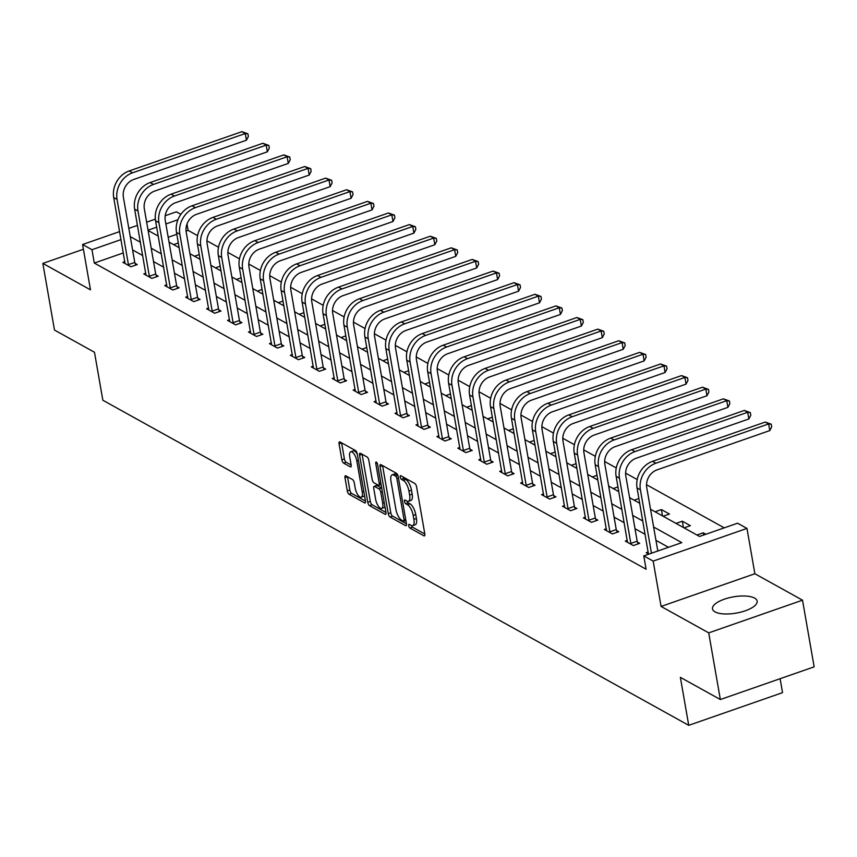 <?xml version="1.0" encoding="UTF-8"?>
<svg xmlns="http://www.w3.org/2000/svg" width="857" height="857" viewBox="0 0 857 857"><rect width="100%" height="100%" fill="white"/><g stroke="black" fill="none" stroke-linecap="round" stroke-linejoin="round"><path stroke-width="1.29" d="M408.714 525.716A1.993 0.761 -109.2 0 0 409.957 528.062L423.947 535.829A2.85 1.093 -109.2 0 0 424.429 535.904A2.85 1.093 -109.2 0 0 424.815 533.943L416.588 486.83A2.85 1.093 -109.2 0 0 414.82 483.487L400.819 475.721A1.993 0.761 -109.2 0 0 400.487 475.667A1.993 0.761 -109.2 0 0 400.219 477.038A1.993 0.761 -109.2 0 0 401.462 479.384L403.272 480.391A9.127 3.492 -109.2 0 1 408.95 491.104L409.635 495.025A9.127 3.492 -109.2 0 1 408.425 501.302A9.127 3.492 -109.2 0 1 406.882 501.066L405.072 500.06A1.993 0.761 -109.2 0 0 404.729 500.006A1.993 0.761 -109.2 0 0 404.461 501.377A1.993 0.761 -109.2 0 0 405.704 503.723L407.514 504.73A9.127 3.492 -109.2 0 1 413.192 515.443L413.877 519.363A9.127 3.492 -109.2 0 1 412.667 525.652A9.127 3.492 -109.2 0 1 411.124 525.405L409.314 524.398A1.993 0.761 -109.2 0 0 408.982 524.345A1.993 0.761 -109.2 0 0 408.714 525.716M411.435 525.555A1.993 0.761 -109.2 0 0 412.496 527.173L424.826 534.018M402.951 476.899A1.993 0.761 -109.2 0 0 403.99 478.495L405.811 479.502L403.272 480.391M407.182 501.216A1.993 0.761 -109.2 0 0 408.243 502.834L410.053 503.841L407.514 504.73M715.038 611.877A22.668 8.249 -9.9 0 0 740.898 612.112A22.668 8.249 -9.9 0 0 757.149 601.089A22.668 8.249 -9.9 0 0 754.588 598.09A22.668 8.249 -9.9 0 0 728.739 597.865A22.668 8.249 -9.9 0 0 712.488 608.888A22.668 8.249 -9.9 0 0 715.038 611.877M345.853 475.828A2.85 1.093 -109.2 0 0 345.371 475.753A2.85 1.093 -109.2 0 0 344.985 477.713L347.299 490.932A2.85 1.093 -109.2 0 0 349.067 494.275L364.611 502.898A2.85 1.093 -109.2 0 0 365.093 502.973A2.85 1.093 -109.2 0 0 365.468 501.013L357.251 453.91A2.85 1.093 -109.2 0 0 355.473 450.557L339.929 441.933A2.85 1.093 -109.2 0 0 339.447 441.858A2.85 1.093 -109.2 0 0 339.072 443.819L341.857 459.781A2.85 1.093 -109.2 0 0 343.636 463.134L350.288 466.819A2.85 1.093 -109.2 0 0 350.77 466.904A2.85 1.093 -109.2 0 0 351.145 464.933L349.763 457.017A7.627 2.925 -109.2 0 1 350.781 451.768A7.627 2.925 -109.2 0 1 356.812 460.927L362.222 491.939A7.627 2.925 -109.2 0 1 361.215 497.189A7.627 2.925 -109.2 0 1 355.173 488.029L354.273 482.866A2.85 1.093 -109.2 0 0 352.495 479.513L345.853 475.828M123.365 252.922L94.302 263.056L91.967 249.719L82.583 244.513L119.637 231.594M720.351 699.526L708.718 632.873L802.516 600.179L814.15 666.842L720.351 699.526L680.362 677.341L688.739 725.333L102.851 400.24L94.474 352.248L54.484 330.063L42.85 263.399L90.488 289.837L82.583 244.513M802.516 600.179L754.878 573.751L661.079 606.435L708.718 632.873M661.079 606.435L653.163 561.11L643.768 555.904L681.797 542.642L653.623 527.012M94.302 263.056L646.103 569.23L643.768 555.904M388.264 513.664A2.85 1.093 -109.2 0 0 390.031 517.007L405.575 525.63A2.85 1.093 -109.2 0 0 406.057 525.705A2.85 1.093 -109.2 0 0 406.432 523.745L398.216 476.631A2.85 1.093 -109.2 0 0 396.437 473.289L380.894 464.665A2.85 1.093 -109.2 0 0 380.412 464.59A2.85 1.093 -109.2 0 0 380.037 466.551L388.264 513.664L390.792 512.775A2.85 1.093 -109.2 0 0 392.57 516.128L406.454 523.831M385.093 514.264L369.549 505.641A2.85 1.093 -109.2 0 1 367.782 502.298L359.554 455.185A2.85 1.093 -109.2 0 1 359.929 453.224A2.85 1.093 -109.2 0 1 360.411 453.299L367.064 456.985A2.85 1.093 -109.2 0 1 368.842 460.338L372.174 479.438A2.85 1.093 -109.2 0 0 373.952 482.791L378.365 485.244A2.85 1.093 -109.2 0 0 378.848 485.319A2.85 1.093 -109.2 0 0 379.223 483.348L375.752 463.466A1.993 0.761 -109.2 0 1 376.019 462.084A1.993 0.761 -109.2 0 1 377.594 464.483L385.95 512.379A2.85 1.093 -109.2 0 1 385.575 514.339A2.85 1.093 -109.2 0 1 385.093 514.264L385.907 513.986M83.408 249.269L42.85 263.399M688.739 725.333L782.537 692.649L780.106 678.701M668.471 547.291L655.948 540.338M645.15 534.35L635.016 528.726M624.217 522.738L614.083 517.114M603.274 511.115L593.14 505.491M582.342 499.502L572.208 493.878M561.41 487.89L551.276 482.266M540.478 476.267L530.344 470.643M519.546 464.655L509.412 459.031M498.613 453.042L488.469 447.418M477.67 441.419L467.536 435.795M456.738 429.807L446.604 424.183M435.806 418.195L425.672 412.571M414.874 406.572L404.74 400.947M393.941 394.959L383.807 389.335M373.009 383.347L362.865 377.723M352.066 371.724L341.932 366.1M331.134 360.111L321 354.487M310.202 348.499L300.068 342.875M289.27 336.876L279.136 331.263M268.337 325.264L258.203 319.64M247.394 313.651L237.26 308.027M226.462 302.039L216.328 296.415M205.53 290.416L195.396 284.792M184.598 278.804L174.464 273.179M163.666 267.191L153.532 261.567M142.733 255.568L132.599 249.944M648.224 552.004L646.232 552.701L648.824 554.136M627.292 540.381L625.299 541.088L633.344 545.555L639.686 543.338L637.501 542.138M606.36 528.769L604.356 529.465L612.412 533.932L618.754 531.726L616.569 530.515M585.427 517.157L583.424 517.853L591.48 522.32L597.811 520.113L595.636 518.903M564.495 505.544L562.492 506.241L570.548 510.708L576.879 508.49L574.704 507.29M543.563 493.921L541.56 494.618L549.605 499.085L555.947 496.878L553.772 495.667M522.62 482.309L520.628 483.005L528.673 487.472L535.014 485.266L532.84 484.055M501.688 470.697L499.695 471.393L507.74 475.86L514.082 473.642L511.897 472.443M480.756 459.073L478.752 459.77L486.808 464.237L493.15 462.03L490.965 460.82M459.823 447.461L457.82 448.157L465.876 452.625L472.207 450.418L470.032 449.207M438.891 435.849L436.888 436.545L444.944 441.012L451.275 438.795L449.1 437.595M417.948 424.226L415.956 424.922L424.001 429.389L430.343 427.182L428.168 425.972M397.016 412.613L395.023 413.31L403.069 417.777L409.41 415.57L407.236 414.36M376.084 401.001L374.08 401.697L382.136 406.164L388.478 403.958L386.293 402.747M355.152 389.378L353.148 390.074L361.204 394.541L367.546 392.335L365.361 391.124M334.219 377.766L332.216 378.462L340.272 382.929L346.603 380.722L344.428 379.512M313.287 366.153L311.284 366.85L319.34 371.317L325.671 369.11L323.496 367.899M292.344 354.53L290.352 355.227L298.397 359.694L304.738 357.487L302.564 356.276M271.412 342.918L269.419 343.614L277.464 348.081L283.806 345.874L281.632 344.664M250.48 331.305L248.476 332.002L256.532 336.469L262.874 334.262L260.689 333.052M229.547 319.682L227.544 320.379L235.6 324.846L241.931 322.639L239.756 321.429M208.615 308.07L206.612 308.766L214.668 313.233L220.999 311.027L218.824 309.816M187.683 296.458L185.68 297.154L193.736 301.621L200.067 299.414L197.892 298.204M166.74 284.835L164.748 285.531L172.793 290.009L179.134 287.791L176.96 286.592M145.808 273.222L143.815 273.919L151.86 278.386L158.202 276.179L156.017 274.968M124.876 261.61L122.872 262.306L130.928 266.773L137.27 264.567L135.085 263.356M724.251 527.858L646.542 484.73M637.212 479.556L625.599 473.118M616.279 467.943L604.667 461.505M595.347 456.331L583.735 449.893M574.404 444.708L562.803 438.27M553.472 433.096L541.87 426.657M532.54 421.483L520.927 415.045M511.608 409.86L499.995 403.422M490.675 398.248L479.063 391.81M469.732 386.636L458.131 380.197M448.8 375.012L437.199 368.574M427.868 363.4L416.266 356.962M406.936 351.788L395.323 345.35M386.004 340.175L374.391 333.727M365.071 328.552L353.459 322.114M344.128 316.94L332.527 310.502M323.196 305.328L311.594 298.879M302.264 293.705L290.662 287.266M281.332 282.092L269.719 275.654M260.399 270.48L248.787 264.031M239.467 258.857L227.855 252.419M218.524 247.245L206.923 240.806M197.592 235.632L188.101 230.362L186.055 231.069M176.831 234.282L168.197 237.293M705.868 534.265L703.265 532.818L696.955 535.025M684.068 527.869L690.388 525.673L682.333 521.206L676.012 523.402M663.136 516.257L669.456 514.05L661.4 509.583L655.08 511.79M638.894 498.517L634.148 500.177M617.961 486.905L613.216 488.554M597.029 475.292L592.283 476.942M576.097 463.669L571.351 465.33M555.154 452.057L550.408 453.707M534.222 440.444L529.476 442.094M513.289 428.821L508.544 430.482M492.357 417.209L487.612 418.859M471.425 405.597L466.679 407.246M450.482 393.974L445.736 395.634M429.55 382.361L424.804 384.011M408.618 370.749L403.872 372.399M387.685 359.126L382.94 360.786M366.753 347.513L362.008 349.174M345.821 335.901L341.075 337.551M324.878 324.278L320.132 325.939M303.946 312.666L299.2 314.326M283.014 301.053L278.268 302.703M262.081 289.441L257.336 291.091M241.149 277.818L236.403 279.478M220.217 266.206L215.471 267.855M199.274 254.593L194.528 256.243M178.342 242.97L173.596 244.631M165.219 215.707L176.381 211.818L180.902 214.325M188.101 230.362L186.997 224.031M650.517 509.262L699.548 536.461L737.577 523.209L746.972 528.415L653.163 561.11M754.878 573.751L746.972 528.415M128.829 228.391L137.463 225.38M146.654 222.177L155.342 219.146M121.03 239.596L91.967 249.719M642.825 521.013L632.691 515.4M621.882 509.401L611.748 503.777M600.95 497.788L590.816 492.164M580.018 486.165L569.884 480.552M559.085 474.553L548.951 468.929M538.153 462.941L528.019 457.317M517.221 451.328L507.076 445.704M496.278 439.705L486.144 434.081M475.346 428.093L465.212 422.469M454.414 416.481L444.28 410.857M433.481 404.858L423.347 399.233M412.549 393.245L402.415 387.621M391.606 381.633L381.472 376.009M370.674 370.01L360.54 364.386M349.742 358.397L339.608 352.773M328.809 346.785L318.675 341.161M307.877 335.162L297.743 329.538M286.945 323.55L276.811 317.926M266.002 311.937L255.868 306.313M245.07 300.314L234.936 294.69M224.138 288.702L214.004 283.078M203.205 277.09L193.071 271.465M182.273 265.466L172.139 259.842M161.341 253.854L151.196 248.23M140.398 242.242L130.264 236.618M148.1 230.479L158.234 236.104M169.033 242.092L179.177 247.716M189.975 253.715L200.11 259.339M210.908 265.327L221.042 270.951M231.84 276.94L241.974 282.564M252.772 288.563L262.906 294.187M273.704 300.175L283.838 305.799M294.647 311.787L304.781 317.411M315.58 323.41L325.714 329.034M336.512 335.023L346.646 340.647M357.444 346.635L367.578 352.259M378.376 358.258L388.51 363.882M399.308 369.87L409.442 375.495M420.251 381.483L430.385 387.107M441.184 393.106L451.318 398.73M462.116 404.718L472.25 410.342M483.048 416.331L493.182 421.955M503.98 427.954L514.114 433.578M524.913 439.566L535.057 445.19M545.855 451.178L555.989 456.802M566.788 462.801L576.922 468.415M587.72 474.414L597.854 480.038M608.652 486.026L618.786 491.65M629.584 497.638L639.718 503.263M177.935 219.756L165.872 223.966M156.681 227.169L148.047 230.179M703.265 532.818L703.651 535.025M682.333 521.206L683.436 527.526M661.4 509.583L662.504 515.903M412.667 525.652L415.206 524.763A9.127 3.492 -109.2 0 0 416.416 518.485L413.877 519.363M410.053 503.841A9.127 3.492 -109.2 0 1 415.731 514.554L416.416 518.485M408.425 501.302L410.953 500.424A9.127 3.492 -109.2 0 0 412.163 494.146L409.635 495.025M405.811 479.502A9.127 3.492 -109.2 0 1 411.478 490.215L412.163 494.146M382.554 465.587A2.85 1.093 -109.2 0 0 382.576 465.662L390.792 512.775M403.486 521.163A1.993 0.761 -109.2 0 0 403.829 521.217A1.993 0.761 -109.2 0 0 404.086 519.845L396.877 478.495A1.993 0.761 -109.2 0 0 395.634 476.149L393.717 475.089A9.127 3.492 -109.2 0 0 392.174 474.842A9.127 3.492 -109.2 0 0 390.963 481.12L395.902 509.39A9.127 3.492 -109.2 0 0 401.579 520.103L403.486 521.163M392.174 474.842L394.713 473.964A9.127 3.492 -109.2 0 1 396.255 474.21L397.723 475.014M385.971 512.465L372.088 504.762L369.549 505.641M362.072 454.221A2.85 1.093 -109.2 0 0 362.093 454.306L370.31 501.409A2.85 1.093 -109.2 0 0 372.088 504.762M375.634 499.267A7.627 2.925 -109.2 0 0 381.665 508.426A7.627 2.925 -109.2 0 0 382.683 503.177L380.776 492.25A2.85 1.093 -109.2 0 0 378.998 488.908L374.584 486.455A2.85 1.093 -109.2 0 0 374.102 486.38A2.85 1.093 -109.2 0 0 373.727 488.34L375.634 499.267M381.665 508.426L384.204 507.548A7.627 2.925 -109.2 0 0 384.986 506.808M381.729 488.147A2.85 1.093 -109.2 0 0 381.536 488.019L378.998 488.908M376.309 485.855A2.85 1.093 -109.2 0 1 376.641 485.49A2.85 1.093 -109.2 0 1 377.123 485.576L381.536 488.019M361.215 497.189L363.743 496.31A7.627 2.925 -109.2 0 0 364.525 495.571M357.315 454.274A7.627 2.925 -109.2 0 0 353.309 450.889L350.781 451.768M341.589 442.855A2.85 1.093 -109.2 0 0 341.611 442.94L344.396 458.902A2.85 1.093 -109.2 0 0 346.164 462.244L351.156 465.019M347.513 476.749A2.85 1.093 -109.2 0 0 347.524 476.824L349.827 490.043A2.85 1.093 -109.2 0 0 351.606 493.396L365.489 501.099M657.812 551.008L646.746 487.612A14.526 12.341 -61 0 1 657.094 469.861L769.779 430.589L768.622 423.926L655.926 463.198A21.789 18.511 119 0 0 640.404 489.818L651.47 553.215M765.258 422.062L771.257 424.215L768.622 423.926L765.258 422.062L652.573 461.334A21.789 18.511 119 0 0 637.051 487.954L648.406 553.911M771.257 424.215L771.718 426.882L769.779 430.589M631.17 544.345L630.848 543.413L637.19 541.206L625.814 475.999A14.526 12.341 -61 0 1 636.162 458.249L748.847 418.966L747.679 412.303L634.994 451.575A21.789 18.511 119 0 0 619.472 478.206L630.848 543.413M744.326 410.439L750.325 412.603L747.679 412.303L744.326 410.439L631.641 449.721A21.789 18.511 119 0 0 616.119 476.342L627.474 542.288M637.19 541.206L638.101 543.895M750.325 412.603L750.786 415.259L748.847 418.966M610.238 532.722L609.916 531.801L616.258 529.583L604.871 464.376A14.526 12.341 -61 0 1 615.23 446.626L727.914 407.354L726.747 400.69L614.062 439.962A21.789 18.511 119 0 0 598.54 466.583L609.916 531.801M723.394 398.826L729.382 400.98L726.747 400.69L723.394 398.826L610.709 438.098A21.789 18.511 119 0 0 595.187 464.73L606.542 530.676M616.258 529.583L617.169 532.272M729.382 400.98L729.853 403.647L727.914 407.354M589.305 521.11L588.984 520.178L595.326 517.971L583.938 452.764A14.526 12.341 -61 0 1 594.287 435.013L706.982 395.741L705.814 389.078L593.13 428.35A21.789 18.511 119 0 0 577.607 454.971L588.984 520.178M702.461 387.214L708.45 389.367L705.814 389.078L702.461 387.214L589.777 426.486A21.789 18.511 119 0 0 574.244 453.107L585.61 519.063M595.326 517.971L596.236 520.66M708.45 389.367L708.921 392.035L706.982 395.741M568.362 509.497L568.052 508.565L574.383 506.358L563.006 441.151A14.526 12.341 -61 0 1 573.354 423.401L686.039 384.129L684.882 377.455L572.197 416.727A21.789 18.511 119 0 0 556.664 443.358L568.052 508.565M681.529 375.591L687.518 377.755L684.882 377.455L681.529 375.591L568.834 414.874A21.789 18.511 119 0 0 553.311 441.494L564.667 507.44M574.383 506.358L575.304 509.047M687.518 377.755L687.989 380.412L686.039 384.129M547.43 497.874L547.12 496.953L553.451 494.735L542.074 429.528A14.526 12.341 -61 0 1 552.422 411.778L665.107 372.506L663.95 365.843L551.255 405.115A21.789 18.511 119 0 0 535.732 431.735L547.12 496.953M660.586 363.979L666.585 366.132L663.95 365.843L660.586 363.979L547.902 403.251A21.789 18.511 119 0 0 532.379 429.882L543.734 495.828M553.451 494.735L554.372 497.435M666.585 366.132L667.046 368.799L665.107 372.506M526.498 486.262L526.177 485.33L532.518 483.123L521.142 417.916A14.526 12.341 -61 0 1 531.49 400.165L644.175 360.893L643.007 354.23L530.322 393.502A21.789 18.511 119 0 0 514.8 420.123L526.177 485.33M639.654 352.366L645.653 354.519L643.007 354.23L639.654 352.366L526.969 391.638A21.789 18.511 119 0 0 511.447 418.259L522.802 484.216M532.518 483.123L533.429 485.812M645.653 354.519L646.114 357.187L644.175 360.893M505.566 474.649L505.244 473.717L511.586 471.511L500.209 406.304A14.526 12.341 -61 0 1 510.558 388.553L623.243 349.281L622.075 342.607L509.39 381.89A21.789 18.511 119 0 0 493.868 408.51L505.244 473.717M618.722 340.754L624.721 342.907L622.075 342.607L618.722 340.754L506.037 380.026A21.789 18.511 119 0 0 490.515 406.647L501.87 472.593M511.586 471.511L512.497 474.2M624.721 342.907L625.182 345.575L623.243 349.281M484.633 463.037L484.312 462.105L490.654 459.888L479.267 394.681A14.526 12.341 -61 0 1 489.615 376.93L602.31 337.658L601.143 330.995L488.458 370.267A21.789 18.511 119 0 0 472.935 396.898L484.312 462.105M597.79 329.131L603.778 331.284L601.143 330.995L597.79 329.131L485.105 368.403A21.789 18.511 119 0 0 469.582 395.034L480.938 460.98M490.654 459.888L491.564 462.587M603.778 331.284L604.249 333.951L602.31 337.658M463.691 451.414L463.38 450.482L469.722 448.275L458.334 383.068A14.526 12.341 -61 0 1 468.683 365.318L581.378 326.046L580.21 319.382L467.526 358.655A21.789 18.511 119 0 0 452.003 385.275L463.38 450.482M576.857 317.518L582.846 319.672L580.21 319.382L576.857 317.518L464.173 356.791A21.789 18.511 119 0 0 448.64 383.411L460.005 449.368M469.722 448.275L470.632 450.964M582.846 319.672L583.317 322.339L581.378 326.046M442.758 439.802L442.448 438.87L448.779 436.663L437.402 371.456A14.526 12.341 -61 0 1 447.75 353.705L560.435 314.433L559.278 307.759L446.593 347.042A21.789 18.511 119 0 0 431.06 373.663L442.448 438.87M555.925 305.906L561.913 308.059L559.278 307.759L555.925 305.906L443.23 345.178A21.789 18.511 119 0 0 427.707 371.799L439.063 437.745M448.779 436.663L449.7 439.352M561.913 308.059L562.374 310.727L560.435 314.433M421.826 428.189L421.515 427.257L427.847 425.04L416.47 359.833A14.526 12.341 -61 0 1 426.818 342.082L539.503 302.81L538.346 296.147L425.65 335.419A21.789 18.511 119 0 0 410.128 362.05L421.515 427.257M534.982 294.283L540.981 296.436L538.346 296.147L534.982 294.283L422.297 333.555A21.789 18.511 119 0 0 406.775 360.186L418.13 426.133M427.847 425.04L428.768 427.739M540.981 296.436L541.442 299.104L539.503 302.81M400.894 416.566L400.573 415.634L406.914 413.428L395.538 348.221A14.526 12.341 -61 0 1 405.886 330.47L518.571 291.198L517.403 284.535L404.718 323.807A21.789 18.511 119 0 0 389.196 350.427L400.573 415.634M514.05 282.671L520.049 284.824L517.403 284.535L514.05 282.671L401.365 321.943A21.789 18.511 119 0 0 385.843 348.563L397.198 414.52M406.914 413.428L407.825 416.116M520.049 284.824L520.51 287.491L518.571 291.198M379.962 404.954L379.64 404.022L385.982 401.815L374.605 336.608A14.526 12.341 -61 0 1 384.954 318.858L497.638 279.586L496.471 272.912L383.786 312.194A21.789 18.511 119 0 0 368.264 338.815L379.64 404.022M493.118 271.058L499.117 273.212L496.471 272.912L493.118 271.058L380.433 310.33A21.789 18.511 119 0 0 364.911 336.951L376.266 402.908M385.982 401.815L386.893 404.504M499.117 273.212L499.577 275.879L497.638 279.586M359.029 393.342L358.708 392.41L365.05 390.192L353.662 324.985A14.526 12.341 -61 0 1 364.011 307.245L476.706 267.962L475.539 261.299L362.854 300.571A21.789 18.511 119 0 0 347.331 327.203L358.708 392.41M472.186 259.435L478.174 261.589L475.539 261.299L472.186 259.435L359.501 298.707A21.789 18.511 119 0 0 343.978 325.339L355.334 391.285M365.05 390.192L365.96 392.892M478.174 261.589L478.645 264.256L476.706 267.962M338.087 381.719L337.776 380.787L344.118 378.58L332.73 313.373A14.526 12.341 -61 0 1 343.079 295.622L455.763 256.35L454.606 249.687L341.922 288.959A21.789 18.511 119 0 0 326.399 315.58L337.776 380.787M451.253 247.823L457.242 249.976L454.606 249.687L451.253 247.823L338.558 287.095A21.789 18.511 119 0 0 323.035 313.716L334.391 379.672M344.118 378.58L345.028 381.269M457.242 249.976L457.713 252.644L455.763 256.35M317.154 370.106L316.844 369.174L323.175 366.967L311.798 301.76A14.526 12.341 -61 0 1 322.146 284.01L434.831 244.738L433.674 238.064L320.979 277.347A21.789 18.511 119 0 0 305.456 303.967L316.844 369.174M430.321 236.211L436.309 238.364L433.674 238.064L430.321 236.211L317.626 275.483A21.789 18.511 119 0 0 302.103 302.103L313.458 368.06M323.175 366.967L324.096 369.656M436.309 238.364L436.77 241.031L434.831 244.738M296.222 358.494L295.911 357.562L302.242 355.344L290.866 290.137A14.526 12.341 -61 0 1 301.214 272.397L413.899 233.115L412.742 226.452L300.046 265.724A21.789 18.511 119 0 0 284.524 292.355L295.911 357.562M409.378 224.588L415.377 226.741L412.742 226.452L409.378 224.588L296.693 263.87A21.789 18.511 119 0 0 281.171 290.491L292.526 356.437M302.242 355.344L303.153 358.044M415.377 226.741L415.838 229.408L413.899 233.115M275.29 346.871L274.968 345.939L281.31 343.732L269.934 278.525A14.526 12.341 -61 0 1 280.282 260.774L392.967 221.502L391.799 214.839L279.114 254.111A21.789 18.511 119 0 0 263.592 280.732L274.968 345.939M388.446 212.975L394.445 215.128L391.799 214.839L388.446 212.975L275.761 252.247A21.789 18.511 119 0 0 260.239 278.879L271.594 344.825M281.31 343.732L282.221 346.421M394.445 215.128L394.906 217.796L392.967 221.502M254.358 335.258L254.036 334.326L260.378 332.12L248.991 266.913A14.526 12.341 -61 0 1 259.35 249.162L372.034 209.89L370.867 203.216L258.182 242.499A21.789 18.511 119 0 0 242.66 269.119L254.036 334.326M367.514 201.363L373.502 203.516L370.867 203.216L367.514 201.363L254.829 240.635A21.789 18.511 119 0 0 239.307 267.255L250.662 333.212M260.378 332.12L261.289 334.808M373.502 203.516L373.973 206.183L372.034 209.89M233.425 323.646L233.104 322.714L239.446 320.507L228.058 255.29A14.526 12.341 -61 0 1 238.407 237.55L351.102 198.267L349.935 191.604L237.25 230.876A21.789 18.511 119 0 0 221.727 257.507L233.104 322.714M346.582 189.74L352.57 191.893L349.935 191.604L346.582 189.74L233.897 229.023A21.789 18.511 119 0 0 218.364 255.643L229.73 321.589M239.446 320.507L240.356 323.196M352.57 191.893L353.041 194.56L351.102 198.267M212.482 312.023L212.172 311.091L218.503 308.884L207.126 243.677A14.526 12.341 -61 0 1 217.474 225.927L330.159 186.655L329.002 179.991L216.318 219.263A21.789 18.511 119 0 0 200.784 245.884L212.172 311.091M325.649 178.127L331.638 180.281L329.002 179.991L325.649 178.127L212.954 217.399A21.789 18.511 119 0 0 197.431 244.031L208.787 309.977M218.503 308.884L219.424 311.573M331.638 180.281L332.109 182.948L330.159 186.655M191.55 300.411L191.24 299.479L197.571 297.272L186.194 232.065A14.526 12.341 -61 0 1 196.542 214.314L309.227 175.042L308.07 168.368L195.375 207.651A21.789 18.511 119 0 0 179.852 234.272L191.24 299.479M304.717 166.515L310.705 168.668L308.07 168.368L304.717 166.515L192.022 205.787A21.789 18.511 119 0 0 176.499 232.408L187.854 298.365M197.571 297.272L198.492 299.961M310.705 168.668L311.166 171.336L309.227 175.042M170.618 288.798L170.297 287.866L176.638 285.66L165.262 220.442A14.526 12.341 -61 0 1 175.61 202.702L288.295 163.419L287.127 156.756L174.442 196.028A21.789 18.511 119 0 0 158.92 222.659L170.297 287.866M283.774 154.892L289.773 157.045L287.127 156.756L283.774 154.892L171.089 194.175A21.789 18.511 119 0 0 155.567 220.795L166.922 286.741M176.638 285.66L177.549 288.348M289.773 157.045L290.234 159.713L288.295 163.419M149.686 277.175L149.364 276.243L155.706 274.036L144.33 208.829A14.526 12.341 -61 0 1 154.678 191.079L267.363 151.807L266.195 145.144L153.51 184.416A21.789 18.511 119 0 0 137.988 211.036L149.364 276.243M262.842 143.28L268.841 145.433L266.195 145.144L262.842 143.28L150.157 182.552A21.789 18.511 119 0 0 134.635 209.183L145.99 275.129M155.706 274.036L156.617 276.725M268.841 145.433L269.302 148.1L267.363 151.807M128.754 265.563L128.432 264.631L134.774 262.424L123.387 197.217A14.526 12.341 -61 0 1 133.735 179.467L246.43 140.194L245.263 133.531L132.578 172.803A21.789 18.511 119 0 0 117.055 199.424L128.432 264.631M241.91 131.667L247.898 133.821L245.263 133.531L241.91 131.667L129.225 170.939A21.789 18.511 119 0 0 113.702 197.56L125.058 263.517M134.774 262.424L135.685 265.113M247.898 133.821L248.369 136.488L246.43 140.194M412.496 527.173L409.957 528.062M403.99 478.495L401.462 479.384M408.243 502.834L405.704 503.723M415.731 514.554L413.192 515.443M411.478 490.215L408.95 491.104M424.761 535.539L423.947 535.829M382.576 465.662L380.037 466.551M406.389 525.352L405.575 525.63M392.57 516.128L390.031 517.007M405.661 519.299L404.086 519.845M398.441 477.949L396.877 478.495M397.862 475.367L395.634 476.149M396.255 474.21L393.717 475.089M370.31 501.409L367.782 502.298M362.093 454.306L359.554 455.185M380.797 482.802L379.223 483.348M377.08 463.005L375.752 463.466M384.257 502.63L382.683 503.177M382.351 491.704L380.776 492.25M377.123 485.576L374.584 486.455M363.797 491.393L362.222 491.939M358.376 460.38L356.812 460.927M351.091 466.54L350.288 466.819M346.164 462.244L343.636 463.134M344.396 458.902L341.857 459.781M341.611 442.94L339.072 443.819M365.425 502.62L364.611 502.898M351.606 493.396L349.067 494.275M349.827 490.043L347.299 490.932M347.524 476.824L344.985 477.713M640.404 489.818L637.051 487.954M655.926 463.198L652.573 461.334M619.472 478.206L616.119 476.342M634.994 451.575L631.641 449.721M598.54 466.583L595.187 464.73M614.062 439.962L610.709 438.098M577.607 454.971L574.244 453.107M593.13 428.35L589.777 426.486M556.664 443.358L553.311 441.494M572.197 416.727L568.834 414.874M535.732 431.735L532.379 429.882M551.255 405.115L547.902 403.251M514.8 420.123L511.447 418.259M530.322 393.502L526.969 391.638M493.868 408.51L490.515 406.647M509.39 381.89L506.037 380.026M472.935 396.898L469.582 395.034M488.458 370.267L485.105 368.403M452.003 385.275L448.64 383.411M467.526 358.655L464.173 356.791M431.06 373.663L427.707 371.799M446.593 347.042L443.23 345.178M410.128 362.05L406.775 360.186M425.65 335.419L422.297 333.555M389.196 350.427L385.843 348.563M404.718 323.807L401.365 321.943M368.264 338.815L364.911 336.951M383.786 312.194L380.433 310.33M347.331 327.203L343.978 325.339M362.854 300.571L359.501 298.707M326.399 315.58L323.035 313.716M341.922 288.959L338.558 287.095M305.456 303.967L302.103 302.103M320.979 277.347L317.626 275.483M284.524 292.355L281.171 290.491M300.046 265.724L296.693 263.87M263.592 280.732L260.239 278.879M279.114 254.111L275.761 252.247M242.66 269.119L239.307 267.255M258.182 242.499L254.829 240.635M221.727 257.507L218.364 255.643M237.25 230.876L233.897 229.023M200.784 245.884L197.431 244.031M216.318 219.263L212.954 217.399M179.852 234.272L176.499 232.408M195.375 207.651L192.022 205.787M158.92 222.659L155.567 220.795M174.442 196.028L171.089 194.175M137.988 211.036L134.635 209.183M153.51 184.416L150.157 182.552M117.055 199.424L113.702 197.56M132.578 172.803L129.225 170.939M405.875 520.499L403.829 521.217M381.097 484.526L378.848 485.319M376.641 485.49L374.102 486.38"/></g></svg>
